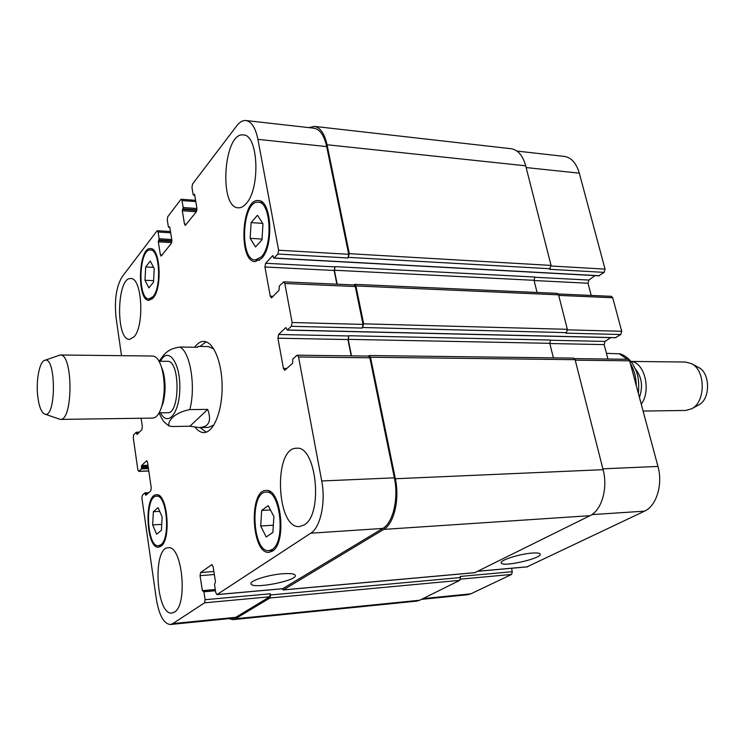 <?xml version="1.0" encoding="UTF-8"?>
<svg xmlns="http://www.w3.org/2000/svg" width="745" height="745" viewBox="0 0 745 745"><rect width="100%" height="100%" fill="white"/><g stroke="black" fill="none" stroke-linecap="round" stroke-linejoin="round"><path stroke-width="1.12" d="M620.296 353.856L606.439 353.353M635.485 369.12C641.827 376.961 643.149 386.404 639.452 397.43M630.913 361.483C644.527 362.033 651.549 390.436 641.259 404.181M630.866 361.418L685.596 362.033L691.798 363.784C705.645 370.6 705.692 401.825 691.863 408.688L685.67 410.458L643.103 411.063M698.354 367.332L698.875 367.611C710.413 373.31 710.451 399.106 698.931 404.833L698.41 405.122M189.928 426.215L172.356 426.522L169.041 425.972C167.383 421.735 173.455 412.739 189.789 409.592L207.715 409.396L189.928 426.215L199.185 427.574C208.963 427.053 211.804 421 207.715 409.396M197.118 347.291L198.17 346.388L197.639 347.291L179.908 347.03C165.288 349.144 163.09 356.659 159.039 361.213M199.967 346.416L206.123 341.815M206.253 432.137L200.088 427.555M194.631 347.254C197.453 343.352 200.498 341.406 203.776 341.406C213.405 341.294 222.159 362.359 222.131 386.953C222.233 411.538 213.536 432.631 203.916 432.556C200.815 432.566 197.9 430.824 195.181 427.313M198.17 346.388L208.339 346.546L213.787 348.911M213.899 425.013L208.46 427.397L199.185 427.574M159.141 412.832L167.662 412.73C180.206 414.006 180.122 360.021 167.588 361.334L159.058 361.26M161.469 407.273L163.043 403.026C165.772 392.364 165.753 381.701 162.997 371.047L161.404 366.81M44.821 414.099L60.28 419.407L152.772 418.085C156.413 417.833 159.411 413.903 161.767 406.304C165.045 393.453 165.017 380.611 161.702 367.779C159.328 360.18 156.32 356.268 152.669 356.026L60.187 354.983L44.737 360.338M60.28 419.407C73.271 421.065 73.168 353.279 60.187 354.983M37.827 397.038C39.103 406.593 41.338 412.246 44.523 413.997C56.424 420.059 56.322 354.341 44.439 360.44C39.224 362.2 35.797 381.57 37.827 397.038M531.893 553.088C536.8 552.716 539.548 553.032 540.116 554.047C542.798 558.182 502.223 567.494 501.208 562.987C499.28 560.473 519.284 553.973 531.893 553.088M282.551 573.771C290.075 573.222 294.294 573.715 295.206 575.261C298.326 580.523 252.276 589.537 251 583.894C249.081 580.951 267.995 574.833 282.551 573.771M421.437 599.371L467.627 594.743L470.784 593.849L511.582 574.432L512.309 571.704L511.526 568.277M598.933 275.697L604.167 272.372L605.052 269.131L579.312 173.157C576.341 163.108 571.35 157.521 564.337 156.413L516.993 151.077M591.213 295.439L588.01 283.24L588.857 280.055L595.032 275.594M615.472 337.643L620.808 334.524L621.712 331.283L612.725 297.749L611.366 296.333L558.191 293.977M607.939 359.034L604.139 344.6L605.014 341.415L610.816 337.625M527.097 566.824L644.546 511.144C656.466 505.976 663.078 484.39 657.956 466.435L629.627 360.813L628.137 359.286L574.572 358.624M152.66 524.89L153.368 511.703L158.08 507.643L162.131 516.928L161.404 530.3L156.636 534.212L152.66 524.89L161.73 524.368M153.368 511.703L159.7 511.368M144.996 280.288L145.685 266.961L150.285 261.067L154.234 268.628L153.526 282.141L148.879 287.905L144.996 280.288L153.6 280.651M145.685 266.961L153.563 267.334M250.152 238.326L251.112 222.597L257.481 215.258L262.976 223.817L261.979 239.815L255.526 246.977L250.152 238.326L262.026 239.071M251.112 222.597L262.706 223.398M260.694 525.998L261.681 510.455L268.247 505.65L273.899 516.611L272.875 532.414L266.226 536.996L260.694 525.998L273.34 525.225M261.681 510.455L270.472 509.971M261.216 256.997C273.182 245.599 270.798 201.597 258.31 202.221C242.2 199.883 239.117 260.331 255.274 259.968L261.216 256.997M261.486 258.487L255.218 261.616C238.139 261.998 241.389 198.096 258.431 200.573C271.636 199.902 274.151 246.465 261.486 258.487M152.976 296.678C161.777 287.365 159.7 249.156 150.49 250.003C138.849 248.392 137.331 299.583 149.009 298.95L152.976 296.678M153.172 297.953L148.981 300.347C136.642 301.017 138.244 246.902 150.555 248.606C160.287 247.703 162.475 288.119 153.172 297.953M160.846 544.791C170.791 538.318 166.805 494.205 156.543 496.179C144.595 495.676 146.616 547.538 158.527 545.759L160.846 544.791M161.041 546.159L158.601 547.184C146.011 549.056 143.869 494.233 156.506 494.764C167.355 492.668 171.574 539.343 161.041 546.159M272.083 549.521C286.015 541.95 280.409 489.642 266.095 492.128C249.435 491.691 252.369 552.948 268.982 550.639L272.083 549.521M272.363 551.142L269.103 552.315C251.531 554.746 248.43 489.996 266.049 490.461C281.182 487.826 287.104 543.17 272.363 551.142M141.103 418.243L142.332 426.708L141.867 429.651L137.043 434.503L136.139 432.296L133.7 434.782L133.253 437.688L137.853 469.834L138.682 471.38L141.41 468.903L141.625 465.485L146.681 460.773L147.529 462.338L151.254 487.91L150.779 490.853L145.824 495.276L144.875 492.939L142.369 495.211L141.895 498.098L156.338 598.989C159.104 615.351 163.788 623.854 170.391 624.506L172.821 623.602L204.549 602.817L205.117 599.706L203.897 591.791L202.361 590.645L200.051 575.661L200.61 572.551L211.71 564.719L213.079 566.517L215.482 581.771L214.523 584.639L215.78 592.675L216.944 594.622L310.777 533.197C320.499 527.441 325.928 502.167 321.71 480.981L298.549 356.976L297.339 355.197L296.808 355.421L292.869 358.997L292.524 363.337L285.121 369.995L284.627 370.2L283.445 368.44L277.922 338.193L278.63 334.477L285.903 327.521L287.272 330.1L291.379 326.301L292.115 322.51L284.823 283.463L283.724 281.834L279.338 285.996L279.012 290.289L271.878 297.544L271.329 297.795L270.258 296.175L264.931 266.989L265.611 263.274L272.623 255.749L273.918 258.142L277.913 254.026L278.611 250.227L257.91 139.362C255.526 127.805 251.54 121.528 245.952 120.532C242.749 120.243 239.657 122.031 236.696 125.896L192.517 184.099L191.968 187.498L193.151 194.557L193.458 195.078L194.333 194.24L194.641 194.762L196.922 208.311L196.363 211.72L185.272 225.437L184.499 224.096L182.311 210.761L183.177 207.51L182.031 200.545L181.277 199.25L180.793 199.539L167.783 216.683L167.271 219.933L168.361 226.769L169.748 227.048L171.853 240.179L171.341 243.429L161.106 256.103L160.361 254.781L158.331 241.846L159.141 238.763L158.08 232.002L157.363 230.717L156.934 230.978L122.133 276.814C116.257 286.555 114.246 300.254 116.099 317.91L121.509 355.672M246.204 203.543C243.615 206.561 240.98 207.985 238.288 207.818C218.546 207.864 223.714 131.632 243.419 134.957C258.338 134.528 260.601 188.476 246.204 203.543M134.016 336.852L129.574 339.357C115.494 340.344 116.714 276.805 130.775 278.565C142.016 277.289 144.781 325.826 134.016 336.852M174.46 612.111L171.993 613.042C156.115 615.724 152.287 547.482 168.212 547.78C182.143 544.735 188.159 604.838 174.46 612.111M304.267 524.88L299.602 526.547C276.255 529.369 273.145 447.4 296.519 448.257C316.308 445.165 323.553 514.292 304.267 524.88M270.528 594.966L269.913 597.993L235.476 618.75L232.878 619.644L416.632 601.14L419.668 600.246L459.749 580.346L460.457 577.552L270.528 594.966L270.323 593.765L269.709 596.792L235.755 617.326L233.138 618.22L170.391 624.506M297.339 355.197L368.551 356.082L369.846 357.796L394.366 477.834C398.817 498.321 393.081 522.804 382.772 528.438L282.718 588.68M553.386 357.861L549.754 343.324L550.611 340.055L348.949 335.744L347.943 339.562L351.202 355.868M283.724 281.834L354.117 284.953L355.281 286.536L363.02 324.401L362.238 328.07L291.379 326.301M537.071 292.478L534.035 280.306L534.863 277.028L335.11 266.635L334.142 270.472L336.88 284.19M245.952 120.532L313.971 128.196C319.912 129.23 324.159 135.357 326.692 146.588L348.697 254.287L347.943 257.966L277.913 254.026M335.11 266.635L334.384 270.239L337.178 284.199M353.8 284.935L354.76 284.357L355.924 285.94L363.672 323.833L362.238 328.07M348.949 335.744L348.194 339.347L351.5 355.868M368.263 356.073L369.213 355.533L370.507 357.255L395.344 478.746C399.814 499.262 394.058 523.763 383.731 529.397L283.407 589.863L282.113 588.792M232.878 619.644L228.883 618.648M308.905 127.628L314.343 126.38C320.276 127.414 324.513 133.532 327.046 144.754L349.321 253.682L347.943 257.966M460.457 577.552L460.214 576.453L512.309 571.704M474.807 572.644L589.984 515.68C601.653 510.409 608.125 488.18 603.105 469.676L575.084 359.677L573.622 358.112L369.213 355.533M620.808 334.524L565.725 333.145L566.461 332.642L567.345 329.309L558.564 294.824L557.241 293.372L354.76 284.357M604.167 272.372L549.493 269.299L551.067 265.416L525.691 165.809C522.804 155.519 517.952 149.82 511.135 148.721L314.343 126.38M619.142 353.679L627.234 359.276M630.335 363.43C634.116 369.725 636.109 377.147 636.304 385.714M160.548 412.814C167.96 427.742 180.039 412.432 179.843 387.009C179.964 361.586 167.839 346.323 160.473 361.269M189.789 409.592C196.01 386.953 190.31 351.873 179.908 347.03M269.709 596.792L204.549 602.817M270.323 593.765L205.117 599.706M215.482 590.766L203.897 591.791M203.45 591.027L215.361 589.984L203.534 591.036M215.286 589.519L202.361 590.645M213.862 571.499L200.61 572.551M214.337 574.507L200.051 575.661M212.204 564.682L211.71 564.719M283.193 588.643L217.167 594.547M382.772 528.438L310.777 533.197M394.366 477.834L321.71 480.981M369.846 357.796L298.549 356.976M286.825 368.458L283.445 368.44M347.943 339.562L277.922 338.193M348.697 335.967L278.63 334.477M363.02 324.401L292.115 322.51M355.281 286.536L284.823 283.463M273.108 296.287L270.258 296.175M334.142 270.472L264.931 266.989M334.868 266.868L265.611 263.274M348.697 254.287L278.611 250.227M326.692 146.588L257.91 139.362M194.687 195.041L193.663 194.957M186.483 224.236L184.499 224.096M196.866 210.472L182.525 209.429M196.317 211.766L182.311 210.761M196.959 209.867L182.963 208.851M196.95 208.525L183.177 207.51M195.795 201.597L182.031 200.545M169.776 227.244L168.845 227.188M162.298 254.883L160.361 254.781M171.909 241.361L158.536 240.57M171.713 242.628L158.331 241.846M171.909 240.803L158.946 240.039M171.741 239.517L159.141 238.763M170.67 232.794L158.08 232.002M137.704 433.888L136.726 433.907M138.784 432.789L136.568 432.836M148.776 470.905L138.933 471.259M148.451 468.652L141.41 468.903M146.961 460.885L146.42 460.904M235.755 617.326L172.821 623.602M460.475 579.154L511.582 574.432M478.16 571.201L527.665 566.777M591.809 514.627L644.546 511.144M602.891 468.819L657.956 466.435M575.214 360.18L629.627 360.813M549.81 343.529L604.139 344.6M550.387 340.251L605.014 341.415M567.439 329.839L621.712 331.283M558.703 295.392L612.725 297.749M534.091 280.53L588.01 283.24M534.631 277.242L588.857 280.055M551.17 266.012L605.052 269.131M526.138 167.569L579.312 173.157M422.927 598.626L470.784 593.849M419.668 600.246L235.476 618.75M269.913 597.993L459.749 580.346M148.655 492.771L145.07 492.929M147.938 493.414L145.312 493.535M146.644 494.578L145.471 494.633M147.957 465.271L141.625 465.485M148.125 466.426L141.438 466.649M148.283 467.506L141.597 467.739M139.334 432.23L136.363 432.286M525.691 165.809L327.046 144.754M551.067 265.416L349.321 253.682M550.21 268.749L348.567 257.36M599.511 275.724L274.16 258.031M273.089 255.777L272.623 255.749M534.035 280.306L334.384 270.239M558.564 294.824L355.924 285.94M567.345 329.309L363.672 323.833M566.461 332.642L362.889 327.511M616.003 337.653L287.496 329.998M549.754 343.324L348.194 339.347M575.084 359.677L370.507 357.255M603.105 469.676L395.344 478.746M589.984 515.68L383.731 529.397M475.357 572.598L283.407 589.863M620.212 353.828L620.417 353.894C625.381 355.71 629.469 359.043 632.682 363.905L636.09 370.591L637.646 375.564C638.726 380.034 638.968 386.003 638.39 393.472M698.875 367.611L691.798 363.784M698.931 404.833L691.863 408.688M159.104 412.888C162.941 421.67 164.058 421.996 168.696 425.767M162.997 371.047L161.702 367.779M163.043 403.026L161.767 406.304M255.274 259.968L259.567 260.191M258.31 202.221L262.622 202.556M149.009 298.95L152.11 299.052M150.49 250.003L153.61 250.18M158.527 545.759L161.712 545.545M156.543 496.179L159.719 496.03M268.982 550.639L273.424 550.322M266.095 492.128L270.528 491.924M216.944 594.622L282.96 588.718M193.458 195.078L194.715 195.181M181.277 199.25L195.581 200.349M168.659 227.29L169.804 227.365M157.363 230.717L170.465 231.546M138.682 471.38L148.795 471.017M478.029 571.266L527.386 566.852M148.702 492.724L144.968 492.892M139.389 432.175L136.251 432.24M599.213 275.827L273.918 258.142M615.733 337.736L287.272 330.1M475.087 572.672L283.174 589.947"/></g></svg>
